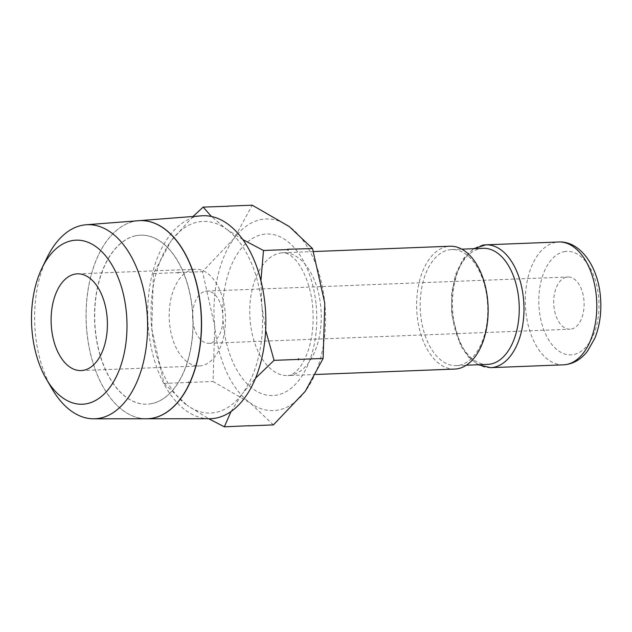 <?xml version="1.0" encoding="UTF-8"?>
<svg xmlns="http://www.w3.org/2000/svg" width="632" height="632" viewBox="0 0 632 632"><rect width="100%" height="100%" fill="white"/><g stroke="black" fill="none" stroke-linecap="round" stroke-linejoin="round"><path stroke-width="0.47" stroke-dasharray="3.16 2.37" d="M487.73 364.387A58.073 33.741 87.8 0 1 452.141 313.338A58.073 33.741 87.8 0 1 479.925 248.732A58.073 33.741 87.8 0 1 483.204 248.329M448.428 249.964A58.073 33.741 87.8 0 1 451.714 249.553A58.073 33.741 87.8 0 1 487.541 303.431A58.073 33.741 87.8 0 1 459.527 365.209A58.073 33.741 87.8 0 1 456.241 365.62A58.073 33.741 87.8 0 1 420.414 311.742A58.073 33.741 87.8 0 1 448.428 249.964M454.787 369.064A61.462 35.708 87.8 0 1 416.867 312.042A61.462 35.708 87.8 0 1 446.516 246.662A61.462 35.708 87.8 0 1 449.992 246.235M273.38 424.902L250.185 402.932L213.063 381.499L214.738 326.302A95.882 55.703 87.8 0 1 234.314 238.145A95.882 55.703 87.8 0 1 260.605 219.636A95.882 55.703 87.8 0 1 289.345 226.612A95.882 55.703 87.8 0 1 324.793 303.242A95.882 55.703 87.8 0 1 305.217 391.398A95.882 55.703 87.8 0 1 278.925 409.915A95.882 55.703 87.8 0 1 250.185 402.932A95.882 55.703 87.8 0 1 214.738 326.302L202.485 271.642L234.314 238.145L252.223 205.187M231.028 411.551L242.238 393.855A95.882 55.703 87.8 0 1 215.947 412.364A95.882 55.703 87.8 0 1 187.206 405.389L208.71 418.732M193.029 216.484L171.335 240.602A95.882 55.703 87.8 0 1 197.626 222.085A95.882 55.703 87.8 0 1 226.367 229.068L211.436 216.492M146.387 418.771A99.137 57.591 87.8 0 1 86.442 325.67A99.137 57.591 87.8 0 1 134.332 221.319M209.429 418.732A101.555 58.997 87.8 0 1 148.022 323.363A101.555 58.997 87.8 0 1 197.081 216.46A101.555 58.997 87.8 0 1 201.513 215.828M52.172 389.043A97.107 56.414 87.8 0 1 47.044 257.674M138.582 220.702A99.129 57.591 -92.2 0 0 134.253 221.326A99.129 57.591 -92.2 0 0 86.371 325.678A99.129 57.591 -92.2 0 0 146.308 418.771M151.806 403.603A84.57 49.13 87.8 0 1 147.027 404.196A84.57 49.13 87.8 0 1 94.855 325.733A84.57 49.13 87.8 0 1 135.651 235.775A84.57 49.13 87.8 0 1 140.43 235.183A84.57 49.13 87.8 0 1 192.602 313.638A84.57 49.13 87.8 0 1 151.806 403.603M135.809 235.768A84.57 49.13 -92.2 0 0 95.013 325.733A84.57 49.13 -92.2 0 0 147.185 404.188A84.57 49.13 -92.2 0 0 151.964 403.595A84.57 49.13 -92.2 0 0 192.76 313.63A84.57 49.13 -92.2 0 0 140.588 235.175A84.57 49.13 -92.2 0 0 135.809 235.768M205.297 291.257A26.133 15.184 87.8 0 1 206.775 291.075A26.133 15.184 87.8 0 1 222.898 315.321A26.133 15.184 87.8 0 1 210.29 343.121A26.133 15.184 87.8 0 1 208.813 343.302A26.133 15.184 87.8 0 1 192.689 319.057A26.133 15.184 87.8 0 1 205.297 291.257M571.415 329.035A26.133 15.184 -92.2 0 0 584.023 301.235A26.133 15.184 -92.2 0 0 567.899 276.99A26.133 15.184 -92.2 0 0 566.422 277.172A26.133 15.184 -92.2 0 0 553.814 304.972A26.133 15.184 -92.2 0 0 569.938 329.217A26.133 15.184 -92.2 0 0 571.415 329.035M192.713 269.572A48.395 28.116 87.8 0 1 195.454 269.24A48.395 28.116 87.8 0 1 225.308 314.136A48.395 28.116 87.8 0 1 201.964 365.62A48.395 28.116 87.8 0 1 199.222 365.96A48.395 28.116 87.8 0 1 169.368 321.056A48.395 28.116 87.8 0 1 192.713 269.572M228.105 206.435A110.347 64.101 -92.2 0 0 227.733 206.514A110.347 64.101 -92.2 0 0 227.362 206.593L227.741 206.253M248.81 425.747L248.447 425.565A110.347 64.101 -92.2 0 0 248.818 425.486A110.347 64.101 -92.2 0 0 249.19 425.407M288.089 250.288A110.347 64.101 -92.2 0 0 287.607 249.253M298.257 359.853A110.347 64.101 -92.2 0 0 298.525 358.66M188.944 382.747L188.462 381.712A110.347 64.101 -92.2 0 0 188.944 382.747L188.36 382.463L188.462 381.712M178.026 273.34L178.295 272.147A110.347 64.101 -92.2 0 0 178.026 273.34L177.782 272.605L178.295 272.147M227.52 206.15L227.362 206.593M242.783 239.56L226.367 229.068A95.882 55.703 87.8 0 1 261.814 305.698L260.937 280.766M265.661 330.236L261.814 305.698A95.882 55.703 87.8 0 1 242.238 393.855L255.573 378.157M164.012 383.411L187.206 405.389A95.882 55.703 87.8 0 1 151.759 328.758A95.882 55.703 87.8 0 1 171.335 240.602L153.434 273.553L151.759 328.758L164.012 383.411L188.36 382.463M188.707 382.447L213.063 381.499M134.411 221.319A99.137 57.591 87.8 0 1 138.74 220.694A99.137 57.591 87.8 0 1 139.301 220.655M178.129 272.59L202.485 271.642M153.434 273.553L177.782 272.605M563.444 364.83A61.462 35.708 87.8 0 1 525.769 310.802A61.462 35.708 87.8 0 1 555.173 242.427A61.462 35.708 87.8 0 1 558.649 241.993M563.973 251.726A51.785 30.083 87.8 0 1 598.638 296.882A51.785 30.083 87.8 0 1 573.864 354.489A51.785 30.083 87.8 0 1 539.199 309.332A51.785 30.083 87.8 0 1 563.973 251.726M490.622 367.666A61.462 35.708 87.8 0 1 452.947 313.638A61.462 35.708 87.8 0 1 482.35 245.263M279.636 253.171A61.462 35.708 87.8 0 1 283.112 252.737A61.462 35.708 87.8 0 1 320.787 306.765A61.462 35.708 87.8 0 1 291.384 375.147A61.462 35.708 87.8 0 1 287.908 375.574A61.462 35.708 87.8 0 1 250.233 321.546A61.462 35.708 87.8 0 1 279.636 253.171M316.15 305.058A80.825 46.95 87.8 0 1 277.488 394.968A80.825 46.95 87.8 0 1 223.38 324.493A80.825 46.95 87.8 0 1 262.043 234.575A80.825 46.95 87.8 0 1 316.15 305.058M478.219 364.759L468.589 357.214L460.515 345.499L451.524 313.559L451.603 293.082L455.696 274.114L463.343 258.764L473.692 248.7M451.714 249.553L461.81 249.158M316.016 374.476L287.908 375.574C290.657 375.487 293.643 373.852 296.874 370.676C301.101 366.615 304.877 359.885 308.211 350.491C312.563 337.212 314.041 322.478 312.627 306.299C310.912 284.519 301.314 263.978 292.442 256.932C288.974 254.017 285.862 252.618 283.112 252.737L313.519 251.552M206.775 291.075L567.899 276.99M77.365 273.846L195.454 269.24M81.141 370.565L199.222 365.96M208.813 343.302L569.938 329.217M456.241 365.62L466.337 365.225"/><path stroke-width="0.95" d="M461.81 249.158L483.204 248.329A58.073 33.741 87.8 0 1 518.801 299.378A58.073 33.741 87.8 0 1 491.017 363.985A58.073 33.741 87.8 0 1 487.73 364.387L466.337 365.225M313.519 251.552L449.992 246.235A61.462 35.708 87.8 0 1 487.912 303.249A61.462 35.708 87.8 0 1 458.263 368.638A61.462 35.708 87.8 0 1 454.787 369.064L316.016 374.476M208.71 418.732L224.328 426.813L231.028 411.551M211.436 216.492L203.172 207.099L193.029 216.484M153.276 418.052A99.137 57.591 87.8 0 1 146.387 418.771L209.429 418.732A101.555 58.997 87.8 0 0 216.492 417.997A101.555 58.997 87.8 0 0 265.393 308.835A101.555 58.997 87.8 0 0 201.513 215.828L138.74 220.694M87.098 403.651A82.089 47.692 87.8 0 1 46.341 379.097A82.089 47.692 87.8 0 1 42.012 268.047A82.089 47.692 87.8 0 1 71.408 240.752A82.089 47.692 87.8 0 1 126.361 312.334A82.089 47.692 87.8 0 1 87.098 403.651M42.012 268.047L47.044 257.674A97.107 56.414 87.8 0 1 81.82 225.379A97.107 56.414 87.8 0 1 86.063 224.779A97.107 56.414 87.8 0 1 147.145 313.717A97.107 56.414 87.8 0 1 100.377 418.1A97.107 56.414 87.8 0 1 93.631 418.803A97.107 56.414 87.8 0 1 52.172 389.043L46.341 379.097M93.631 418.803L146.308 418.771A99.129 57.591 -92.2 0 0 153.197 418.052A99.129 57.591 -92.2 0 0 200.936 311.497A99.129 57.591 -92.2 0 0 138.582 220.702L86.063 224.779M74.631 274.177A48.395 28.116 87.8 0 1 77.365 273.846A48.395 28.116 87.8 0 1 107.219 318.741A48.395 28.116 87.8 0 1 83.874 370.226A48.395 28.116 87.8 0 1 81.141 370.565A48.395 28.116 87.8 0 1 51.287 325.662A48.395 28.116 87.8 0 1 74.631 274.177M227.741 206.253L203.172 207.099M224.328 426.813L248.81 425.747M288.192 249.537L288.089 250.288L287.607 249.253L312.54 248.589L324.793 303.242L323.118 358.447L305.217 391.398L273.38 424.902L249.032 425.849M298.77 359.395L298.257 359.853L298.525 358.66L298.77 359.395L323.118 358.447M260.937 280.766L263.489 250.501L242.783 239.56M263.489 250.501L287.844 249.553M227.875 206.135L252.223 205.187L289.345 226.612L312.54 248.589M255.573 378.157L274.067 360.358L265.661 330.236M274.067 360.358L298.423 359.411M139.301 220.655A99.137 57.591 87.8 0 1 201.134 311.971A99.137 57.591 87.8 0 1 153.355 418.044M558.649 241.993A61.462 35.708 87.8 0 1 596.324 296.021A61.462 35.708 87.8 0 1 566.92 364.395A61.462 35.708 87.8 0 1 563.444 364.83L490.622 367.666A61.462 35.708 87.8 0 0 494.098 367.239A61.462 35.708 87.8 0 0 523.501 298.865A61.462 35.708 87.8 0 0 485.826 244.837L558.649 241.993C580.073 240.808 597.88 266.151 600.4 296.258C601.775 311.568 599.91 325.591 594.807 338.325L587.444 351.25C580.808 359.734 572.813 364.261 563.444 364.83M482.35 245.263A61.462 35.708 87.8 0 1 485.826 244.837L473.692 248.7M478.219 364.759L490.622 367.666"/></g></svg>
